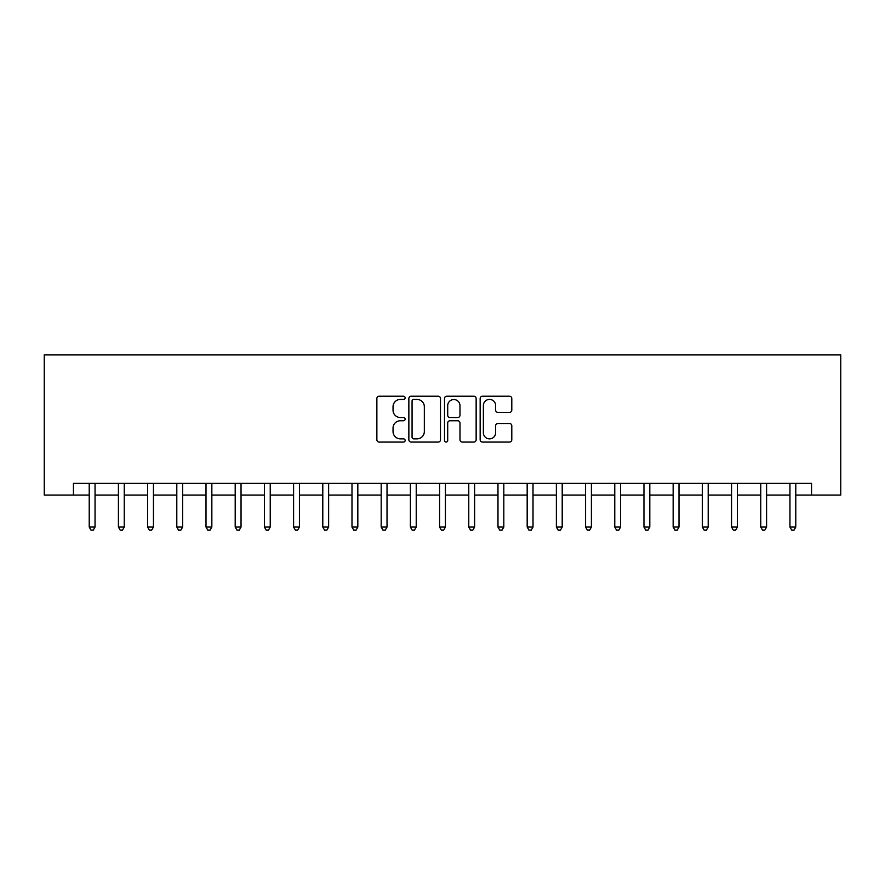 <?xml version="1.0" encoding="UTF-8"?>
<svg xmlns="http://www.w3.org/2000/svg" width="885" height="885" viewBox="0 0 885 885"><rect width="100%" height="100%" fill="white"/><g stroke="black" fill="none" stroke-linecap="round" stroke-linejoin="round"><path stroke-width="1.33" d="M405.131 397.819A1.604 1.604 0 0 0 403.527 396.214L379.167 396.214A2.29 2.29 0 0 0 376.866 398.504L376.866 439.779A2.29 2.29 0 0 0 379.167 442.069L403.527 442.069A1.604 1.604 0 0 0 405.131 440.464A1.604 1.604 0 0 0 403.527 438.86L400.374 438.86A7.334 7.334 0 0 1 393.04 431.526L393.04 428.086A7.334 7.334 0 0 1 400.374 420.751L403.527 420.751A1.604 1.604 0 0 0 405.131 419.147A1.604 1.604 0 0 0 403.527 417.532L400.374 417.532A7.334 7.334 0 0 1 393.04 410.197L393.04 406.757A7.334 7.334 0 0 1 400.374 399.423L403.527 399.423A1.604 1.604 0 0 0 405.131 397.819M509.506 412.377A2.29 2.29 0 0 0 511.795 410.087L511.795 398.504A2.29 2.29 0 0 0 509.506 396.214L482.447 396.214A2.29 2.29 0 0 0 480.157 398.504L480.157 439.779A2.29 2.29 0 0 0 482.447 442.069L509.506 442.069A2.29 2.29 0 0 0 511.795 439.779L511.795 425.796A2.29 2.29 0 0 0 509.506 423.495L497.923 423.495A2.29 2.29 0 0 0 495.633 425.796L495.633 432.732A6.129 6.129 0 0 1 489.505 438.86A6.129 6.129 0 0 1 483.365 432.732L483.365 405.562A6.129 6.129 0 0 1 489.505 399.423A6.129 6.129 0 0 1 495.633 405.562L495.633 410.087A2.29 2.29 0 0 0 497.923 412.377L509.506 412.377M73.444 495.058L73.444 483.376L811.556 483.376L811.556 495.058L840.75 495.058L840.75 354.907L44.25 354.907L44.25 495.058L89.219 495.058M440.498 398.504A2.29 2.29 0 0 0 438.197 396.214L411.149 396.214A2.29 2.29 0 0 0 408.859 398.504L408.859 439.779A2.29 2.29 0 0 0 411.149 442.069L438.197 442.069A2.29 2.29 0 0 0 440.498 439.779L440.498 398.504M446.803 396.214L473.851 396.214A2.29 2.29 0 0 1 476.141 398.504L476.141 439.779A2.29 2.29 0 0 1 473.851 442.069L462.28 442.069A2.29 2.29 0 0 1 459.979 439.779L459.979 423.041A2.29 2.29 0 0 0 457.689 420.751L450.011 420.751A2.29 2.29 0 0 0 447.71 423.041L447.71 440.464A1.604 1.604 0 0 1 446.106 442.069A1.604 1.604 0 0 1 444.502 440.464L444.502 398.504A2.29 2.29 0 0 1 446.803 396.214M95.049 495.058L118.413 495.058M124.254 495.058L147.607 495.058M153.448 495.058L176.801 495.058M182.642 495.058L206.006 495.058M211.847 495.058L235.2 495.058M241.041 495.058L264.394 495.058M270.235 495.058L293.599 495.058M299.429 495.058L322.793 495.058M328.634 495.058L351.987 495.058M357.828 495.058L381.181 495.058M387.022 495.058L410.386 495.058M416.227 495.058L439.579 495.058M445.42 495.058L468.773 495.058M474.614 495.058L497.978 495.058M503.819 495.058L527.172 495.058M533.013 495.058L556.366 495.058M562.207 495.058L585.571 495.058M591.401 495.058L614.765 495.058M620.606 495.058L643.959 495.058M649.8 495.058L673.153 495.058M678.994 495.058L702.358 495.058M708.199 495.058L731.552 495.058M737.393 495.058L760.746 495.058M766.587 495.058L789.951 495.058M795.781 495.058L811.556 495.058M413.671 399.423A1.604 1.604 0 0 0 412.067 401.027L412.067 437.256A1.604 1.604 0 0 0 413.671 438.86L416.99 438.86A7.334 7.334 0 0 0 424.335 431.526L424.335 406.757A7.334 7.334 0 0 0 416.99 399.423L413.671 399.423M459.979 405.673A6.129 6.129 0 0 0 453.85 399.544A6.129 6.129 0 0 0 447.71 405.673L447.71 415.242A2.29 2.29 0 0 0 450.011 417.532L457.689 417.532A2.29 2.29 0 0 0 459.979 415.242L459.979 405.673M95.337 483.376L95.226 483.675A2.334 2.334 0 0 0 95.049 484.549L95.049 527.051L89.219 527.051L89.219 484.549A2.334 2.334 0 0 0 89.042 483.675L88.92 483.376M95.049 527.051L93.301 530.093L90.967 530.093L89.219 527.051M124.542 483.376L124.42 483.675A2.334 2.334 0 0 0 124.254 484.549L124.254 527.051L118.413 527.051L118.413 484.549A2.334 2.334 0 0 0 118.247 483.675L118.125 483.376M124.254 527.051L122.495 530.093L120.161 530.093L118.413 527.051M153.736 483.376L153.614 483.675A2.334 2.334 0 0 0 153.448 484.549L153.448 527.051L147.607 527.051L147.607 484.549A2.334 2.334 0 0 0 147.441 483.675L147.319 483.376M153.448 527.051L151.7 530.093L149.355 530.093L147.607 527.051M182.93 483.376L182.819 483.675A2.334 2.334 0 0 0 182.642 484.549L182.642 527.051L176.801 527.051L176.801 484.549A2.334 2.334 0 0 0 176.635 483.675L176.513 483.376M182.642 527.051L180.894 530.093L178.56 530.093L176.801 527.051M212.134 483.376L212.013 483.675A2.334 2.334 0 0 0 211.847 484.549L211.847 527.051L206.006 527.051L206.006 484.549A2.334 2.334 0 0 0 205.829 483.675L205.718 483.376M211.847 527.051L210.088 530.093L207.754 530.093L206.006 527.051M241.328 483.376L241.207 483.675A2.334 2.334 0 0 0 241.041 484.549L241.041 527.051L235.2 527.051L235.2 484.549A2.334 2.334 0 0 0 235.034 483.675L234.912 483.376M241.041 527.051L239.282 530.093L236.948 530.093L235.2 527.051M270.522 483.376L270.401 483.675A2.334 2.334 0 0 0 270.235 484.549L270.235 527.051L264.394 527.051L264.394 484.549A2.334 2.334 0 0 0 264.228 483.675L264.106 483.376M270.235 527.051L268.487 530.093L266.153 530.093L264.394 527.051M299.716 483.376L299.606 483.675A2.334 2.334 0 0 0 299.429 484.549L299.429 527.051L293.599 527.051L293.599 484.549A2.334 2.334 0 0 0 293.422 483.675L293.311 483.376M299.429 527.051L297.681 530.093L295.347 530.093L293.599 527.051M328.921 483.376L328.8 483.675A2.334 2.334 0 0 0 328.634 484.549L328.634 527.051L322.793 527.051L322.793 484.549A2.334 2.334 0 0 0 322.627 483.675L322.505 483.376M328.634 527.051L326.875 530.093L324.541 530.093L322.793 527.051M358.115 483.376L357.994 483.675A2.334 2.334 0 0 0 357.828 484.549L357.828 527.051L351.987 527.051L351.987 484.549A2.334 2.334 0 0 0 351.821 483.675L351.699 483.376M357.828 527.051L356.08 530.093L353.746 530.093L351.987 527.051M387.309 483.376L387.199 483.675A2.334 2.334 0 0 0 387.022 484.549L387.022 527.051L381.181 527.051L381.181 484.549A2.334 2.334 0 0 0 381.015 483.675L380.893 483.376M387.022 527.051L385.274 530.093L382.94 530.093L381.181 527.051M416.514 483.376L416.392 483.675A2.334 2.334 0 0 0 416.227 484.549L416.227 527.051L410.386 527.051L410.386 484.549A2.334 2.334 0 0 0 410.22 483.675L410.098 483.376M416.227 527.051L414.468 530.093L412.133 530.093L410.386 527.051M445.708 483.376L445.586 483.675A2.334 2.334 0 0 0 445.42 484.549L445.42 527.051L439.579 527.051L439.579 484.549A2.334 2.334 0 0 0 439.414 483.675L439.292 483.376M445.42 527.051L443.673 530.093L441.327 530.093L439.579 527.051M474.902 483.376L474.78 483.675A2.334 2.334 0 0 0 474.614 484.549L474.614 527.051L468.773 527.051L468.773 484.549A2.334 2.334 0 0 0 468.608 483.675L468.486 483.376M474.614 527.051L472.867 530.093L470.532 530.093L468.773 527.051M504.107 483.376L503.985 483.675A2.334 2.334 0 0 0 503.819 484.549L503.819 527.051L497.978 527.051L497.978 484.549A2.334 2.334 0 0 0 497.801 483.675L497.691 483.376M503.819 527.051L502.06 530.093L499.726 530.093L497.978 527.051M533.301 483.376L533.179 483.675A2.334 2.334 0 0 0 533.013 484.549L533.013 527.051L527.172 527.051L527.172 484.549A2.334 2.334 0 0 0 527.006 483.675L526.885 483.376M533.013 527.051L531.254 530.093L528.92 530.093L527.172 527.051M562.495 483.376L562.373 483.675A2.334 2.334 0 0 0 562.207 484.549L562.207 527.051L556.366 527.051L556.366 484.549A2.334 2.334 0 0 0 556.2 483.675L556.079 483.376M562.207 527.051L560.459 530.093L558.125 530.093L556.366 527.051M591.689 483.376L591.578 483.675A2.334 2.334 0 0 0 591.401 484.549L591.401 527.051L585.571 527.051L585.571 484.549A2.334 2.334 0 0 0 585.394 483.675L585.284 483.376M591.401 527.051L589.653 530.093L587.319 530.093L585.571 527.051M620.894 483.376L620.772 483.675A2.334 2.334 0 0 0 620.606 484.549L620.606 527.051L614.765 527.051L614.765 484.549A2.334 2.334 0 0 0 614.599 483.675L614.478 483.376M620.606 527.051L618.847 530.093L616.513 530.093L614.765 527.051M650.088 483.376L649.966 483.675A2.334 2.334 0 0 0 649.8 484.549L649.8 527.051L643.959 527.051L643.959 484.549A2.334 2.334 0 0 0 643.793 483.675L643.672 483.376M649.8 527.051L648.052 530.093L645.718 530.093L643.959 527.051M679.282 483.376L679.171 483.675A2.334 2.334 0 0 0 678.994 484.549L678.994 527.051L673.153 527.051L673.153 484.549A2.334 2.334 0 0 0 672.987 483.675L672.865 483.376M678.994 527.051L677.246 530.093L674.912 530.093L673.153 527.051M708.487 483.376L708.365 483.675A2.334 2.334 0 0 0 708.199 484.549L708.199 527.051L702.358 527.051L702.358 484.549A2.334 2.334 0 0 0 702.181 483.675L702.07 483.376M708.199 527.051L706.44 530.093L704.106 530.093L702.358 527.051M737.681 483.376L737.559 483.675A2.334 2.334 0 0 0 737.393 484.549L737.393 527.051L731.552 527.051L731.552 484.549A2.334 2.334 0 0 0 731.386 483.675L731.264 483.376M737.393 527.051L735.645 530.093L733.3 530.093L731.552 527.051M766.875 483.376L766.753 483.675A2.334 2.334 0 0 0 766.587 484.549L766.587 527.051L760.746 527.051L760.746 484.549A2.334 2.334 0 0 0 760.58 483.675L760.458 483.376M766.587 527.051L764.839 530.093L762.505 530.093L760.746 527.051M796.08 483.376L795.958 483.675A2.334 2.334 0 0 0 795.781 484.549L795.781 527.051L789.951 527.051L789.951 484.549A2.334 2.334 0 0 0 789.774 483.675L789.663 483.376M795.781 527.051L794.033 530.093L791.699 530.093L789.951 527.051"/></g></svg>
